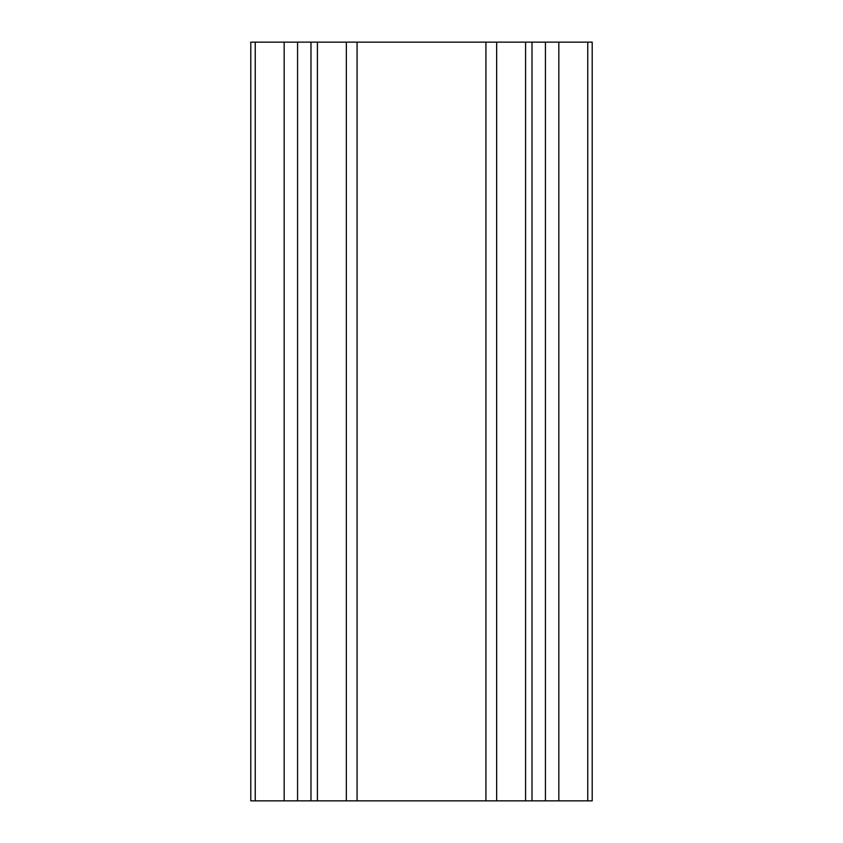 <?xml version="1.0" encoding="UTF-8"?>
<svg xmlns="http://www.w3.org/2000/svg" width="843" height="843" viewBox="0 0 843 843"><rect width="100%" height="100%" fill="white"/><g stroke="black" fill="none" stroke-linecap="round" stroke-linejoin="round"><path stroke-width="1.26" d="M255.239 42.15L250.792 42.15L250.792 800.85L255.239 800.85L255.239 42.15L346.347 42.15L346.347 800.85L357.074 800.85L357.074 42.15L346.347 42.15M357.074 42.15L485.926 42.15L485.926 800.85L496.653 800.85L496.653 42.15L485.926 42.15M496.653 42.15L587.761 42.15L587.761 800.85L592.207 800.85L592.207 42.15L587.761 42.15M587.761 800.85L496.653 800.85M485.926 800.85L357.074 800.85M346.347 800.85L255.239 800.85M525.579 800.85L525.579 42.15M558.835 42.15L558.835 800.85M284.165 800.85L284.165 42.15M317.421 42.15L317.421 800.85M545.432 800.85L545.432 42.15M297.568 800.85L297.568 42.15M532.017 800.85L532.017 42.15M310.983 800.85L310.983 42.15"/></g></svg>
